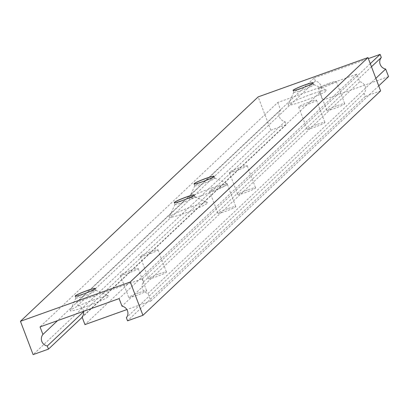 <?xml version="1.0" encoding="UTF-8"?>
<svg xmlns="http://www.w3.org/2000/svg" width="409" height="409" viewBox="0 0 409 409"><rect width="100%" height="100%" fill="white"/><g stroke="black" fill="none" stroke-linecap="round" stroke-linejoin="round"><path stroke-width="0.31" stroke-dasharray="2.04 1.53" d="M337.379 105.594A9.545 0.854 159.2 0 1 344.715 103.697A9.545 0.854 159.2 0 1 334.209 108.584A9.545 0.854 159.2 0 1 326.873 110.476A9.545 0.854 159.2 0 1 337.379 105.594M328.943 83.375A9.545 0.854 159.2 0 1 336.28 81.483A9.545 0.854 159.2 0 1 325.774 86.371A9.545 0.854 159.2 0 1 318.437 88.262A9.545 0.854 159.2 0 1 328.943 83.375M228.432 208.447A9.545 0.854 159.2 0 1 235.768 206.555A9.545 0.854 159.2 0 1 225.262 211.438A9.545 0.854 159.2 0 1 217.92 213.334A9.545 0.854 159.2 0 1 228.432 208.447M219.991 186.233A9.545 0.854 159.2 0 1 227.327 184.341A9.545 0.854 159.2 0 1 216.821 189.224A9.545 0.854 159.2 0 1 209.485 191.115A9.545 0.854 159.2 0 1 219.991 186.233M248.237 189.745A9.545 0.854 159.2 0 1 255.574 187.854A9.545 0.854 159.2 0 1 245.068 192.736A9.545 0.854 159.2 0 1 237.731 194.633A9.545 0.854 159.2 0 1 248.237 189.745M239.802 167.532A9.545 0.854 159.2 0 1 247.138 165.64A9.545 0.854 159.2 0 1 236.632 170.522A9.545 0.854 159.2 0 1 229.291 172.414A9.545 0.854 159.2 0 1 239.802 167.532M159.096 273.902A9.545 0.854 159.2 0 1 166.432 272.005A9.545 0.854 159.2 0 1 155.926 276.893A9.545 0.854 159.2 0 1 148.59 278.785A9.545 0.854 159.2 0 1 159.096 273.902M150.66 251.683A9.545 0.854 159.2 0 1 157.997 249.792A9.545 0.854 159.2 0 1 147.491 254.679A9.545 0.854 159.2 0 1 140.149 256.571A9.545 0.854 159.2 0 1 150.66 251.683M317.573 124.295A9.545 0.854 159.2 0 1 324.91 122.398A9.545 0.854 159.2 0 1 314.403 127.286A9.545 0.854 159.2 0 1 307.067 129.178A9.545 0.854 159.2 0 1 317.573 124.295M309.132 102.076A9.545 0.854 159.2 0 1 316.469 100.185A9.545 0.854 159.2 0 1 305.963 105.072A9.545 0.854 159.2 0 1 298.626 106.964A9.545 0.854 159.2 0 1 309.132 102.076M139.285 292.604A9.545 0.854 159.2 0 1 146.626 290.707A9.545 0.854 159.2 0 1 136.12 295.595A9.545 0.854 159.2 0 1 128.779 297.486A9.545 0.854 159.2 0 1 139.285 292.604M130.849 270.385A9.545 0.854 159.2 0 1 138.186 268.493A9.545 0.854 159.2 0 1 127.68 273.381A9.545 0.854 159.2 0 1 120.343 275.272A9.545 0.854 159.2 0 1 130.849 270.385M388.55 76.595L322.66 100.179L319.787 92.623A7.157 6.968 -133.4 0 0 315.405 81.079L314.219 77.961L76.509 302.374L142.398 278.79L143.585 281.908A7.157 6.968 -133.4 0 0 147.966 293.452L150.839 301.009L126.897 309.577M370.288 63.656L142.398 278.79M314.219 77.961L368.361 58.584M371.469 66.769L143.585 281.908M375.856 78.313L147.966 293.452M378.724 85.87L150.839 301.009M322.66 100.179L84.949 324.588M319.787 92.623L82.076 317.031M315.405 81.079L77.695 305.487L76.509 302.374M83.533 311.336A7.157 6.968 -133.4 0 0 77.695 305.487M305.666 86.79A10.736 0.961 159.2 0 1 313.846 84.591A10.736 0.961 159.2 0 1 313.918 84.658A10.736 0.961 159.2 0 1 302.098 90.154A10.736 0.961 159.2 0 1 293.846 92.286A10.736 0.961 159.2 0 1 293.856 92.189A10.736 0.961 159.2 0 1 305.666 86.79M313.228 82.884A10.736 0.961 159.2 0 1 313.212 82.925A10.736 0.961 159.2 0 1 301.402 88.324A10.736 0.961 159.2 0 1 293.222 90.517A10.736 0.961 159.2 0 1 293.187 90.496M310.809 94.453A20.639 1.851 159.2 0 1 326.54 90.236A20.639 1.851 159.2 0 1 303.959 100.926A20.639 1.851 159.2 0 1 288.11 104.837A20.639 1.851 159.2 0 1 310.809 94.453M206.617 180.292A10.736 0.961 159.2 0 1 214.802 178.099A10.736 0.961 159.2 0 1 214.873 178.166A10.736 0.961 159.2 0 1 203.053 183.661A10.736 0.961 159.2 0 1 194.796 185.788A10.736 0.961 159.2 0 1 194.807 185.691A10.736 0.961 159.2 0 1 206.617 180.292M214.178 176.391A10.736 0.961 159.2 0 1 214.168 176.427A10.736 0.961 159.2 0 1 202.358 181.826A10.736 0.961 159.2 0 1 194.173 184.024A10.736 0.961 159.2 0 1 194.142 184.004M211.765 187.961A20.639 1.851 159.2 0 1 227.496 183.743A20.639 1.851 159.2 0 1 204.909 194.433A20.639 1.851 159.2 0 1 189.065 198.339A20.639 1.851 159.2 0 1 211.765 187.961M87.761 292.501A10.736 0.961 159.2 0 1 95.946 290.303A10.736 0.961 159.2 0 1 96.018 290.37A10.736 0.961 159.2 0 1 84.198 295.865A10.736 0.961 159.2 0 1 75.941 297.997A10.736 0.961 159.2 0 1 75.951 297.9A10.736 0.961 159.2 0 1 87.761 292.501M95.323 288.596A10.736 0.961 159.2 0 1 95.312 288.631A10.736 0.961 159.2 0 1 83.502 294.035A10.736 0.961 159.2 0 1 75.317 296.228A10.736 0.961 159.2 0 1 75.287 296.208M92.909 300.165A20.639 1.851 159.2 0 1 108.641 295.947A20.639 1.851 159.2 0 1 86.054 306.638A20.639 1.851 159.2 0 1 70.21 310.543A20.639 1.851 159.2 0 1 92.909 300.165M186.811 198.994A10.736 0.961 159.2 0 1 194.991 196.801A10.736 0.961 159.2 0 1 195.062 196.867A10.736 0.961 159.2 0 1 183.242 202.363A10.736 0.961 159.2 0 1 174.991 204.49A10.736 0.961 159.2 0 1 175.001 204.393A10.736 0.961 159.2 0 1 186.811 198.994M194.372 195.093A10.736 0.961 159.2 0 1 194.357 195.129A10.736 0.961 159.2 0 1 182.547 200.528A10.736 0.961 159.2 0 1 174.367 202.721A10.736 0.961 159.2 0 1 174.331 202.706M191.954 206.663A20.639 1.851 159.2 0 1 207.685 202.44A20.639 1.851 159.2 0 1 185.103 213.13A20.639 1.851 159.2 0 1 169.254 217.041A20.639 1.851 159.2 0 1 191.954 206.663M380.636 90.905L365.263 96.406L364.082 93.293A7.157 6.968 -133.4 0 0 359.695 81.749L356.822 74.193L277.757 102.49L40.046 326.903M356.822 74.193L119.111 298.601M365.263 96.406L127.552 320.82M364.082 93.293L126.366 317.706M359.695 81.749L121.984 306.162M277.757 102.49L280.625 110.047L57.562 320.63M280.625 110.047A7.157 6.968 -133.4 0 0 285.012 121.591L83.594 311.74M285.012 121.591L286.193 124.704L82.178 317.302M286.193 124.704L270.819 130.21L33.109 354.618M270.819 130.21L258.161 96.887M336.28 81.483L344.715 103.697M227.327 184.341L235.768 206.555M247.138 165.64L255.574 187.854M157.997 249.792L166.432 272.005M316.469 100.185L324.91 122.398M138.186 268.493L146.626 290.707M120.343 275.272L128.779 297.486M298.626 106.964L307.067 129.178M140.149 256.571L148.59 278.785M229.291 172.414L237.731 194.633M209.485 191.115L217.92 213.334M318.437 88.262L326.873 110.476M313.222 82.828L313.918 84.658M313.846 84.591L326.54 90.236M214.178 176.33L214.873 178.166M214.802 178.099L227.496 183.743M95.323 288.539L96.018 290.37M95.946 290.303L108.641 295.947M194.367 195.032L195.062 196.867M194.991 196.801L207.685 202.44M175.001 204.393L169.254 217.041M174.295 202.659L174.991 204.49M75.951 297.9L70.21 310.543M75.246 296.162L75.941 297.997M194.807 185.691L189.065 198.339M194.101 183.958L194.796 185.788M293.856 92.189L288.11 104.837M293.151 90.45L293.846 92.286"/><path stroke-width="0.61" d="M368.361 58.584L380.109 54.382L370.288 63.656M380.109 54.382L381.295 57.495L371.469 66.769M381.295 57.495A7.157 6.968 -133.4 0 0 385.677 69.039L375.856 78.313M385.677 69.039L388.55 76.595L378.724 85.87M126.897 309.577L84.949 324.588L82.076 317.031A7.157 6.968 -133.4 0 0 83.533 311.336M293.187 90.496A10.736 0.961 159.2 0 1 293.151 90.45A10.736 0.961 159.2 0 1 304.971 84.954A10.736 0.961 159.2 0 1 313.222 82.828A10.736 0.961 159.2 0 1 313.228 82.884M304.961 84.893A10.798 0.966 159.2 0 1 313.248 82.848A10.798 0.966 159.2 0 1 301.372 88.278A10.798 0.966 159.2 0 1 293.146 90.481A10.798 0.966 159.2 0 1 304.961 84.893M194.142 184.004A10.736 0.961 159.2 0 1 194.101 183.958A10.736 0.961 159.2 0 1 205.921 178.462A10.736 0.961 159.2 0 1 214.178 176.33A10.736 0.961 159.2 0 1 214.178 176.391M205.911 178.396A10.798 0.966 159.2 0 1 214.204 176.351A10.798 0.966 159.2 0 1 202.327 181.78A10.798 0.966 159.2 0 1 194.096 183.989A10.798 0.966 159.2 0 1 205.911 178.396M75.287 296.208A10.736 0.961 159.2 0 1 75.246 296.162A10.736 0.961 159.2 0 1 87.066 290.666A10.736 0.961 159.2 0 1 95.323 288.539A10.736 0.961 159.2 0 1 95.323 288.596M87.056 290.6A10.798 0.966 159.2 0 1 95.348 288.56A10.798 0.966 159.2 0 1 83.472 293.989A10.798 0.966 159.2 0 1 75.241 296.193A10.798 0.966 159.2 0 1 87.056 290.6M174.331 202.706A10.736 0.961 159.2 0 1 174.295 202.659A10.736 0.961 159.2 0 1 186.115 197.164A10.736 0.961 159.2 0 1 194.367 195.032A10.736 0.961 159.2 0 1 194.372 195.093M186.1 197.097A10.798 0.966 159.2 0 1 194.393 195.052A10.798 0.966 159.2 0 1 182.516 200.482A10.798 0.966 159.2 0 1 174.29 202.69A10.798 0.966 159.2 0 1 186.1 197.097M119.111 298.601L40.046 326.903L42.914 334.46A7.157 6.968 -133.4 0 0 47.301 346.004L48.482 349.117L33.109 354.618L20.45 321.295L130.267 281.99L142.925 315.313L127.552 320.82L126.366 317.706A7.157 6.968 -133.4 0 0 121.984 306.162L119.111 298.601M20.45 321.295L258.161 96.887L367.977 57.582L130.267 281.99M367.977 57.582L380.636 90.905L142.925 315.313M57.562 320.63L42.914 334.46M83.594 311.74L47.301 346.004M82.178 317.302L48.482 349.117"/></g></svg>
